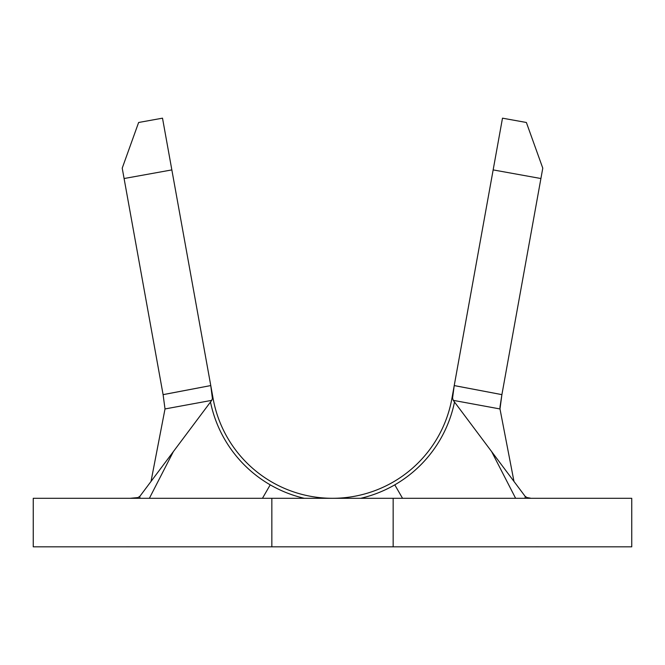 <?xml version="1.0" encoding="UTF-8"?>
<svg xmlns="http://www.w3.org/2000/svg" width="665" height="665" viewBox="0 0 665 665"><rect width="100%" height="100%" fill="white"/><g stroke="black" fill="none" stroke-linecap="round" stroke-linejoin="round"><path stroke-width="1" d="M394.777 484.851L402.541 498.301L394.777 484.851M262.459 498.301L270.223 484.851L262.459 498.301M501.884 394.736L542.781 168.154L526.372 122.485L502.491 118.171L454.228 385.567L501.9 394.636L540.911 178.528L493.156 169.908L453.813 387.87M530.404 498.143L526.996 497.553L525.134 496.331L453.256 400.355L452.557 398.094L452.707 394.686L454.228 385.584L451.892 398.535A121.321 121.321 0 0 1 332.5 498.301L332.5 498.301A121.321 121.321 0 0 1 213.108 398.535L162.509 118.171L138.628 122.485L122.219 168.154L163.1 394.653L210.772 385.567L171.844 169.908L124.089 178.528L163.1 394.636L210.772 385.567L212.401 398.493L211.744 400.355L139.866 496.331L137.904 497.586L130.332 498.285M454.511 402.034A124.555 124.555 0 0 1 360.704 498.301A124.555 124.555 0 0 0 454.511 402.034M304.296 498.301A124.555 124.555 0 0 1 210.489 402.034A124.555 124.555 0 0 0 304.296 498.301M542.781 168.154L526.372 122.485L502.491 118.171L493.156 169.908L540.911 178.528L542.781 168.154M171.844 169.908L162.509 118.171L138.628 122.485L122.219 168.154L124.089 178.528L171.844 169.908M332.5 498.301A121.321 121.321 0 0 1 213.108 398.535L210.772 385.584L212.335 395.052L212.401 398.493L211.744 400.355L165.011 408.95L151.013 481.452L165.011 408.95L163.1 394.653L165.011 408.95L211.744 400.355L139.866 496.331L137.904 497.586L134.638 498.135M139.841 498.301L139.866 496.331L139.841 498.301M499.989 408.95L453.256 400.355L452.557 398.094L454.228 385.584L501.9 394.636L499.989 408.95L513.987 481.452L499.989 408.95L453.256 400.355L525.134 496.331L525.159 498.301L525.134 496.331L526.996 497.553M501.9 394.636L499.914 407.52M535.608 546.805L541.31 546.83M123.69 546.83L129.376 546.805M33.25 498.301L33.25 546.83L631.75 546.83L631.75 498.301L33.25 498.301L33.25 546.83L393.156 546.83L393.156 498.301L271.844 498.301L271.844 546.83L271.844 498.301L33.25 498.301M393.156 546.83L631.75 546.83L631.75 498.301L393.156 498.301L393.156 546.83M454.228 385.584L453.987 386.889M149.376 498.301L173.365 451.601M515.624 498.301L491.635 451.601"/></g></svg>
